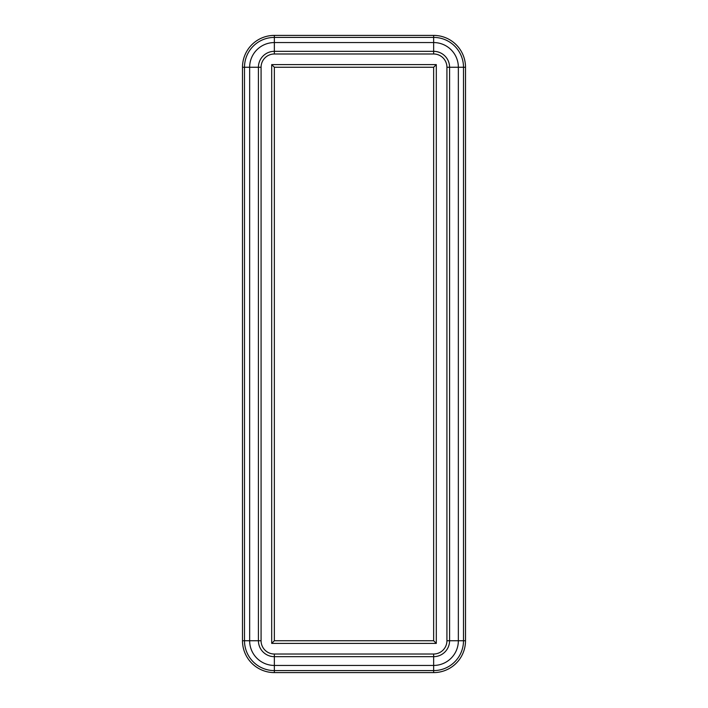 <?xml version="1.0" encoding="UTF-8"?>
<svg xmlns="http://www.w3.org/2000/svg" width="708" height="708" viewBox="0 0 708 708"><rect width="100%" height="100%" fill="white"/><g stroke="black" fill="none" stroke-linecap="round" stroke-linejoin="round"><path stroke-width="1.06" d="M242.49 640.74A31.86 31.86 0 0 0 274.35 672.6L433.65 672.6A31.86 31.86 0 0 0 465.51 640.74L465.51 67.26A31.86 31.86 0 0 0 433.65 35.4L274.35 35.4A31.86 31.86 0 0 0 242.49 67.26L242.49 640.74L249.65 640.74L249.65 67.26A24.7 24.7 0 0 1 274.35 42.56L433.65 42.56L433.65 37.409L274.35 37.409L274.35 51.33A15.93 15.93 0 0 0 258.42 67.26L258.42 640.74A15.93 15.93 0 0 0 274.35 656.67L433.65 656.67A15.93 15.93 0 0 0 449.58 640.74L449.58 67.26A15.93 15.93 0 0 0 433.65 51.33L274.35 51.33L274.35 53.985L433.65 53.985A13.275 13.275 0 0 1 446.925 67.26L463.501 67.26A29.851 29.851 0 0 0 433.65 37.409L433.65 35.4M271.695 643.395L436.305 643.395L436.305 64.605L433.65 67.26L433.65 640.74L274.35 640.74L274.35 67.26L433.65 67.26L274.35 67.26L271.695 64.605L271.695 643.395L274.35 640.74L433.65 640.74L433.65 67.26M436.305 643.395L433.65 640.74M274.35 35.4L274.35 37.409A29.851 29.851 0 0 0 244.499 67.26L261.075 67.26A13.275 13.275 0 0 1 274.35 53.985M433.65 53.985L433.65 42.56A24.7 24.7 0 0 1 458.35 67.26L458.35 640.74L463.501 640.74L463.501 67.26L465.51 67.26M242.49 67.26L244.499 67.26L244.499 640.74A29.851 29.851 0 0 0 274.35 670.591L274.35 665.44A24.7 24.7 0 0 1 249.65 640.74L261.075 640.74L261.075 67.26M446.925 67.26L446.925 640.74L458.35 640.74A24.7 24.7 0 0 1 433.65 665.44L433.65 670.591A29.851 29.851 0 0 0 463.501 640.74L465.51 640.74M446.925 640.74A13.275 13.275 0 0 1 433.65 654.015L433.65 665.44L274.35 665.44L274.35 654.015A13.275 13.275 0 0 1 261.075 640.74M274.35 672.6L274.35 670.591L433.65 670.591L433.65 672.6M433.65 654.015L274.35 654.015M436.305 64.605L271.695 64.605"/></g></svg>
